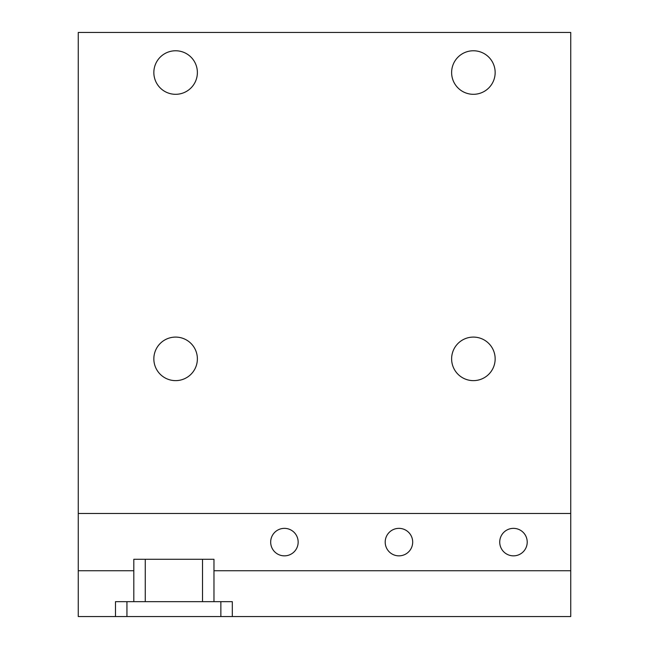 <?xml version="1.0" encoding="UTF-8"?>
<svg xmlns="http://www.w3.org/2000/svg" width="649" height="649" viewBox="0 0 649 649"><rect width="100%" height="100%" fill="white"/><g stroke="black" fill="none" stroke-linecap="round" stroke-linejoin="round"><path stroke-width="0.97" d="M513.473 528.359A13.743 13.743 0 0 0 499.73 542.11A13.743 13.743 0 0 0 513.473 555.852A13.743 13.743 0 0 0 527.215 542.11A13.743 13.743 0 0 0 513.473 528.359M398.94 528.359A13.743 13.743 0 0 0 385.198 542.11A13.743 13.743 0 0 0 398.94 555.852A13.743 13.743 0 0 0 412.691 542.11A13.743 13.743 0 0 0 398.94 528.359M284.416 528.359A13.743 13.743 0 0 0 270.674 542.11A13.743 13.743 0 0 0 284.416 555.852A13.743 13.743 0 0 0 298.159 542.11A13.743 13.743 0 0 0 284.416 528.359M175.611 337.091A21.766 21.766 0 0 0 153.845 358.856A21.766 21.766 0 0 0 175.611 380.63A21.766 21.766 0 0 0 197.377 358.856A21.766 21.766 0 0 0 175.611 337.091M473.389 337.091A21.766 21.766 0 0 0 451.623 358.856A21.766 21.766 0 0 0 473.389 380.63A21.766 21.766 0 0 0 495.155 358.856A21.766 21.766 0 0 0 473.389 337.091M473.389 50.768A21.766 21.766 0 0 0 451.623 72.534A21.766 21.766 0 0 0 473.389 94.308A21.766 21.766 0 0 0 495.155 72.534A21.766 21.766 0 0 0 473.389 50.768M175.611 50.768A21.766 21.766 0 0 0 153.845 72.534A21.766 21.766 0 0 0 175.611 94.308A21.766 21.766 0 0 0 197.377 72.534A21.766 21.766 0 0 0 175.611 50.768M133.808 601.664L115.481 601.664L115.481 616.55L78.261 616.55L78.261 570.739L133.808 570.739L133.808 601.664L202.529 601.664L202.529 559.284M570.739 513.473L78.261 513.473L78.261 32.45L570.739 32.45L570.739 570.739L213.975 570.739L213.975 601.664L202.529 601.664M213.975 601.664L232.301 601.664L232.301 616.55L570.739 616.55L570.739 570.739M78.261 513.473L78.261 570.739M232.301 616.55L220.855 616.55L220.855 601.664M126.936 601.664L126.936 616.55L220.855 616.55M126.936 616.55L115.481 616.55M133.808 570.739L133.808 559.284L213.975 559.284L213.975 570.739M145.262 559.284L145.262 601.664"/></g></svg>
